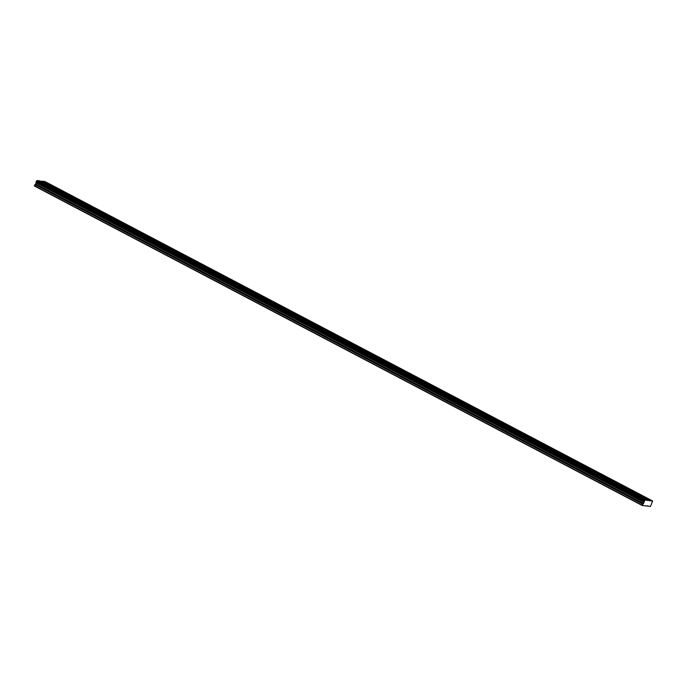 <?xml version="1.0" encoding="UTF-8"?>
<svg xmlns="http://www.w3.org/2000/svg" width="687" height="687" viewBox="0 0 687 687"><rect width="100%" height="100%" fill="white"/><g stroke="black" fill="none" stroke-linecap="round" stroke-linejoin="round"><path stroke-width="1.03" d="M648.202 499.535L650.941 500.488L648.202 499.535M44.835 182.364L47.575 183.317L44.835 182.364M67.18 194.112L69.919 195.065L67.18 194.112M89.533 205.86L92.273 206.813L89.533 205.86M111.878 217.607L114.617 218.56L111.878 217.607M134.223 229.355L136.962 230.308L134.223 229.355M156.567 241.103L159.307 242.056L156.567 241.103M178.921 252.85L181.66 253.804L178.921 252.85M201.265 264.598L204.005 265.551L201.265 264.598M223.61 276.346L226.349 277.299L223.61 276.346M245.955 288.093L248.694 289.047L245.955 288.093M268.308 299.841L271.047 300.794L268.308 299.841M290.653 311.589L293.392 312.533L290.653 311.589M312.997 323.337L315.737 324.281L312.997 323.337M335.342 335.076L338.081 336.029L335.342 335.076M357.695 346.823L360.435 347.777L357.695 346.823M380.04 358.571L382.779 359.524L380.04 358.571M402.384 370.319L405.124 371.272L402.384 370.319M424.729 382.066L427.469 383.02L424.729 382.066M447.082 393.814L449.822 394.767L447.082 393.814M469.427 405.562L472.167 406.515L469.427 405.562M491.772 417.31L494.511 418.263L491.772 417.31M514.116 429.057L516.856 430.01L514.116 429.057M536.47 440.805L539.209 441.758L536.47 440.805M558.814 452.553L561.554 453.506L558.814 452.553M581.159 464.3L583.898 465.245L581.159 464.3M603.504 476.048L606.243 476.993L603.504 476.048M625.857 487.787L628.596 488.74L625.857 487.787M643.161 498.934L645.9 499.887L643.161 498.934M39.794 181.763L42.534 182.716L39.794 181.763M62.148 193.511L64.879 194.464L62.148 193.511M84.492 205.258L87.232 206.212L84.492 205.258M106.837 217.006L109.576 217.959L106.837 217.006M129.182 228.754L131.921 229.707L129.182 228.754M151.535 240.502L154.274 241.446L151.535 240.502M173.88 252.249L176.619 253.194L173.88 252.249M196.224 263.988L198.964 264.942L196.224 263.988M218.569 275.736L221.308 276.689L218.569 275.736M240.922 287.484L243.662 288.437L240.922 287.484M263.267 299.231L266.006 300.185L263.267 299.231M285.612 310.979L288.351 311.932L285.612 310.979M307.956 322.727L310.696 323.68L307.956 322.727M330.31 334.475L333.049 335.428L330.31 334.475M352.654 346.222L355.394 347.175L352.654 346.222M374.999 357.97L377.738 358.923L374.999 357.97M397.344 369.718L400.083 370.671L397.344 369.718M419.697 381.465L422.436 382.419L419.697 381.465M442.042 393.213L444.781 394.158L442.042 393.213M464.386 404.961L467.126 405.905L464.386 404.961M486.731 416.7L489.47 417.653L486.731 416.7M509.084 428.448L511.824 429.401L509.084 428.448M531.429 440.195L534.168 441.148L531.429 440.195M553.774 451.943L556.513 452.896L553.774 451.943M576.118 463.691L578.858 464.644L576.118 463.691M598.471 475.438L601.211 476.392L598.471 475.438M620.816 487.186L623.556 488.139L620.816 487.186M646.922 505.787L650.434 506.474L652.641 500.978L644.904 500.05L643.521 503.485L35.69 183.97L36.196 181.823M647.566 506.13L642.182 505.477L643.521 503.485M642.182 505.477L34.35 185.962L35.69 183.97M644.002 501.338L36.171 181.815L37.072 180.526L39.683 180.844L647.515 500.359M40.327 181.179L44.81 181.462L652.641 500.978M650.031 500.668L42.199 181.145M41.976 181.377L649.808 500.9M644.904 500.05L37.072 180.526M36.179 182.871L644.011 502.395M642.706 504.069L34.865 184.554M642.182 505.22L34.35 185.696M644.784 500.179L36.952 180.655M36.179 182.373L644.011 501.888M644.303 500.677L36.471 181.153M644.174 500.806L36.342 181.291M36.171 181.669L644.002 501.184"/></g></svg>
